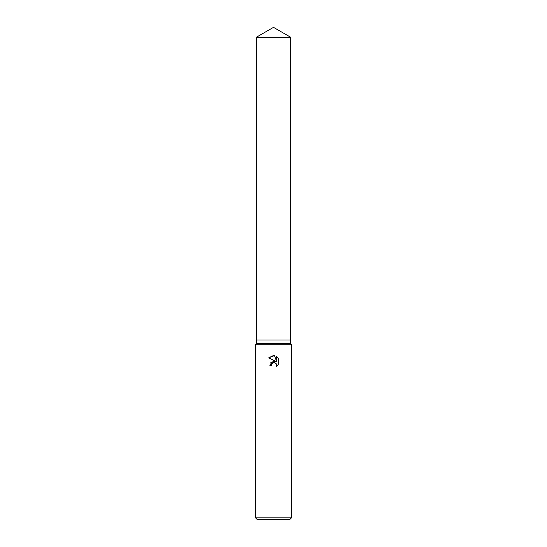 <?xml version="1.0" encoding="UTF-8"?>
<svg xmlns="http://www.w3.org/2000/svg" width="547" height="547" viewBox="0 0 547 547"><rect width="100%" height="100%" fill="white"/><g stroke="black" fill="none" stroke-linecap="round" stroke-linejoin="round"><path stroke-width="0.41" stroke-dasharray="2.73 2.05" d="M290.751 343.571L256.249 343.571M290.751 339.981L256.249 339.981L290.751 339.981M291.469 344.815L255.531 344.815M291.469 517.852L255.531 517.852M289.671 519.65L257.329 519.65M278.307 364.528L278.307 358.148M277.254 365.738L277.602 365.403M270.478 362.873L269.78 365.239L271.476 365.239M268.693 357.854L275.558 361.239M274.409 362.661L276.16 363.714M276.638 356.459L276.638 361.635L274.539 355.598M290.751 37.305L256.249 37.305"/><path stroke-width="0.82" d="M256.249 37.305L290.751 37.305L273.5 27.35L256.249 37.305L256.249 339.981L273.5 339.981L256.249 339.981L256.249 343.571L290.751 343.571L291.469 344.815L291.469 517.852L255.531 517.852L257.329 519.65L289.671 519.65L291.469 517.852M290.751 37.305L290.751 339.981L273.5 339.981L290.751 339.981L290.751 343.571M256.249 343.571L255.531 344.815L291.469 344.815M271.75 364.063L273.486 362.702L271.75 364.063L271.476 365.239L269.78 365.239L273.5 360.986L275.558 361.239L268.693 357.854L273.5 355.482L274.539 355.598L276.638 361.635L276.638 356.459L278.307 358.148L278.307 364.528L276.372 366.374L276.447 364.234L275.052 362.832L273.5 362.702L274.409 362.661M271.476 365.239L271.654 364.288M276.16 363.714L276.645 365.218L276.372 366.374L277.254 365.738M277.602 365.403L278.307 364.528M275.558 361.239L270.478 362.873M278.307 358.148L276.638 356.459M274.539 355.598L268.693 357.854M255.531 344.815L255.531 517.852"/></g></svg>
